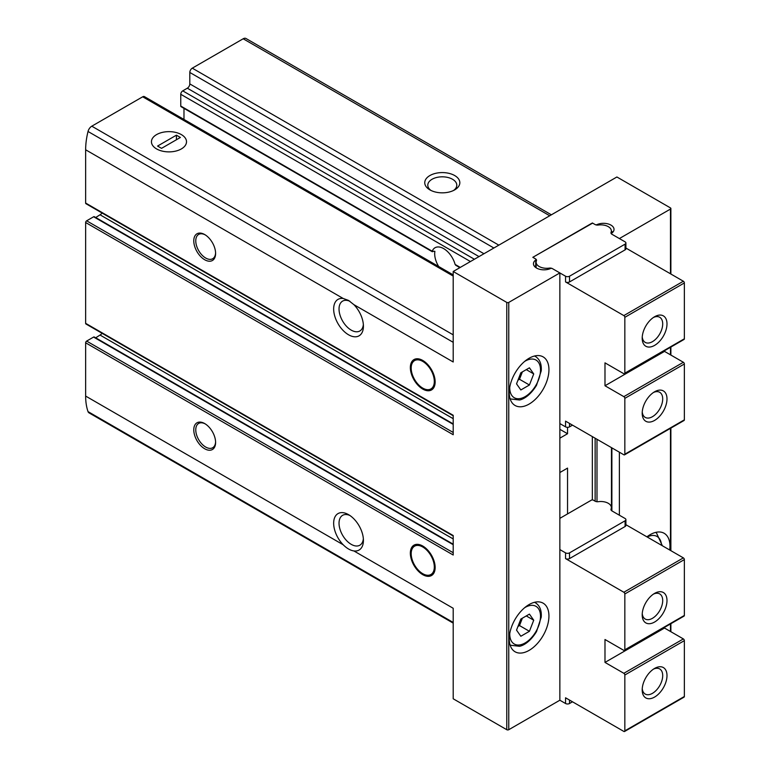 <?xml version="1.0" encoding="UTF-8"?>
<svg xmlns="http://www.w3.org/2000/svg" width="770" height="770" viewBox="0 0 770 770"><rect width="100%" height="100%" fill="white"/><g stroke="black" fill="none" stroke-linecap="round" stroke-linejoin="round"><path stroke-width="1.16" d="M432.942 574.381A17.537 10.126 60 0 1 432.827 574.41L429.227 575.142A16.353 9.442 60 0 1 414.568 565.065A16.353 9.442 60 0 1 413.172 547.335A16.353 9.442 60 0 1 422.749 546.989A16.353 9.442 60 0 1 433.808 562.812A16.353 9.442 60 0 1 429.227 575.142M413.172 547.335L415.598 544.582A17.537 10.126 60 0 1 415.685 544.496M422.749 546.026A17.537 10.126 60 0 1 434.203 561.474A17.537 10.126 60 0 1 431.518 575.527A17.537 10.126 60 0 1 413.981 565.401A17.537 10.126 60 0 1 413.981 545.15A17.537 10.126 60 0 1 422.749 546.026M432.942 388.802A17.537 10.126 60 0 1 432.827 388.831L429.227 389.562A16.353 9.442 60 0 1 414.568 379.485A16.353 9.442 60 0 1 413.172 361.756A16.353 9.442 60 0 1 422.749 361.409A16.353 9.442 60 0 1 433.808 377.233A16.353 9.442 60 0 1 429.227 389.562M413.172 361.756L415.598 359.003A17.537 10.126 60 0 1 415.685 358.916M422.749 360.447A17.537 10.126 60 0 1 434.203 375.895A17.537 10.126 60 0 1 431.518 389.947A17.537 10.126 60 0 1 413.981 379.822A17.537 10.126 60 0 1 413.981 359.58A17.537 10.126 60 0 1 422.749 360.447M453.203 552.725L86.635 341.091A1.405 0.808 120 0 0 85.643 342.804L85.643 396.078A65.238 37.663 120 0 0 88.03 411.613A5.611 3.244 120 0 0 88.993 412.845L453.203 623.122M86.635 341.091L93.574 337.077A1.405 0.808 120 0 1 94.277 337.01L453.203 544.236M95.692 337.818L100.033 335.056A12.628 7.286 120 0 0 102.198 333.362M453.203 432.442L86.635 220.807A1.405 0.808 120 0 0 85.643 222.52L85.643 323.333A1.405 0.808 120 0 0 85.932 323.978L453.203 536.016M86.635 220.807L93.632 216.765A1.405 0.808 120 0 1 94.325 216.697L453.203 423.895M95.74 217.506L100.033 214.772A12.628 7.286 120 0 0 102.198 213.078M453.203 274.89L144.442 96.625A3.504 2.021 120 0 0 142.691 96.799L91.794 126.184A5.611 3.244 120 0 0 88.03 131.477A65.238 37.663 120 0 0 85.643 149.784L85.643 203.049A1.405 0.808 120 0 0 85.932 203.694L453.203 415.733M183.982 119.456L183.982 108.368M438.669 266.497A17.248 9.962 -120 0 1 434.896 251.328L432.211 251.213L180.758 106.039A1.405 0.808 120 0 0 181.046 106.674L432.278 251.723M180.758 106.039L180.758 94.296A2.81 1.617 120 0 1 182.74 90.86L187.331 88.204A3.504 2.021 120 0 0 189.805 83.911L189.805 72.457A3.504 2.021 120 0 1 192.288 68.164L243.185 38.779A5.611 3.244 120 0 1 245.986 38.5L551.378 214.811M204.695 423.567L204.695 423.567A15.429 8.913 60 0 1 215.6 442.471A15.429 8.913 60 0 1 204.695 448.766A15.429 8.913 60 0 1 193.78 429.862A15.429 8.913 60 0 1 204.695 423.567M204.695 234.552L204.695 234.552A15.429 8.913 60 0 1 215.6 253.455A15.429 8.913 60 0 1 204.695 259.75A15.429 8.913 60 0 1 193.78 240.846A15.429 8.913 60 0 1 204.695 234.552L204.695 234.552M343.199 544.775A21.04 12.147 60 0 1 333.911 520.231A21.04 12.147 60 0 1 348.541 514.639A21.04 12.147 60 0 1 363.421 540.415A21.04 12.147 60 0 1 353.882 550.945C350.321 550.396 346.76 548.336 343.199 544.775L85.643 396.078M353.882 550.945L453.203 608.281L453.203 698.785L506.776 729.71A1.405 0.808 0 0 0 508.758 729.71L559.857 700.219L559.857 272.927L552.35 268.595A1.405 0.808 0 0 0 550.492 268.528A10.52 6.073 0 0 1 539.385 269.221A10.52 6.073 0 0 1 533.456 263.764A10.52 6.073 0 0 1 535.718 260A1.405 0.808 0 0 0 536.016 259.5A1.405 0.808 0 0 0 535.602 258.922L532.821 257.315L592.342 223.281M592.342 222.953L595.133 224.561A1.405 0.808 0 0 0 596.991 224.619A10.52 6.073 0 0 1 608.098 223.926A10.52 6.073 0 0 1 614.027 229.393A10.52 6.073 0 0 1 611.765 233.156A1.405 0.808 0 0 0 611.467 233.656A1.405 0.808 0 0 0 611.88 234.224L619.378 238.556L670.468 209.065A1.405 0.808 0 0 0 670.882 208.487A1.405 0.808 0 0 0 670.468 207.919L616.895 176.984L453.203 271.492L506.776 302.418A1.405 0.808 0 0 0 508.758 302.418L559.857 272.927M453.203 271.492L453.203 361.987L353.882 304.65A21.04 12.147 60 0 1 363.421 326.191A21.04 12.147 60 0 1 350.36 335.701A21.04 12.147 60 0 1 334.103 313.428A21.04 12.147 60 0 1 343.199 298.481L85.643 149.784M85.643 203.049L453.203 415.261L453.203 434.732L85.643 222.52M85.643 323.333L453.203 535.545L453.203 555.016L85.643 342.804M156.58 148.918A17.537 10.126 0 0 0 181.374 148.918A17.537 10.126 0 0 0 181.374 134.606A17.537 10.126 0 0 0 156.58 134.606A17.537 10.126 0 0 0 156.58 148.918L156.58 148.918M363.353 538.74A17.248 9.962 60 0 1 359.85 545.208A17.248 9.962 60 0 1 355.605 545.94A17.248 9.962 60 0 1 341.004 532.041A17.248 9.962 60 0 1 342.602 515.332A17.248 9.962 60 0 1 349.955 515.525M353.882 304.65L348.541 300.425L343.199 298.481M429.891 189.872A17.537 10.126 0 0 0 454.695 189.872A17.537 10.126 0 0 0 454.695 175.55A17.537 10.126 0 0 0 429.891 175.55A17.537 10.126 0 0 0 429.891 189.872L429.891 189.872M432.884 251.597L432.211 251.213A17.248 9.962 60 0 1 435.031 247.747A17.248 9.962 60 0 1 443.655 248.604A17.248 9.962 60 0 1 455.099 264.428L456.408 265.178M459.074 268.104A17.248 9.962 -120 0 0 459.064 267.19M363.353 324.526A17.248 9.962 60 0 1 359.85 330.985A17.248 9.962 60 0 1 342.602 321.032A17.248 9.962 60 0 1 342.602 301.118A17.248 9.962 60 0 1 346.847 300.377A17.248 9.962 60 0 1 349.927 301.301M453.52 190.498A14.495 8.374 0 0 0 456.793 185.195A14.495 8.374 0 0 0 442.288 176.821A14.495 8.374 0 0 0 427.793 185.195A14.495 8.374 0 0 0 431.065 190.498M509.259 638.927A28.057 16.199 -60 0 1 521.502 610.687A28.057 16.199 -60 0 1 543.129 603.17A28.057 16.199 -60 0 1 543.129 635.568A28.057 16.199 -60 0 1 515.072 651.776A28.057 16.199 -60 0 1 509.259 638.927M509.259 392.633A28.057 16.199 -60 0 1 521.502 364.393A28.057 16.199 -60 0 1 543.129 356.876A28.057 16.199 -60 0 1 543.129 389.283A28.057 16.199 -60 0 1 515.072 405.482A28.057 16.199 -60 0 1 509.259 392.633M567.538 513.917L567.538 468.102L559.857 472.539M567.538 427.331L567.538 433.731L559.857 438.168M592.342 436.59L592.342 499.932M619.378 452.202L619.378 515.207M646.925 536.834A28.057 16.199 -60 0 1 664.163 533.292A28.057 16.199 -60 0 1 669.707 550.001M215.59 252.858A14.033 8.104 60 0 1 212.693 258.73A14.033 8.104 60 0 1 198.67 250.625A14.033 8.104 60 0 1 198.67 234.427A14.033 8.104 60 0 1 205.195 234.86M215.59 441.874A14.033 8.104 60 0 1 212.693 447.745A14.033 8.104 60 0 1 198.67 439.641A14.033 8.104 60 0 1 198.67 423.442A14.033 8.104 60 0 1 205.195 423.875M567.538 433.731L559.857 429.294M529.423 367.819L520.838 372.776L516.535 383.845L520.838 389.957L529.423 385L533.726 373.931L529.423 367.819M529.423 614.113L520.838 619.07L516.535 630.139L520.838 636.251L529.423 631.294L533.726 620.216L529.423 614.113M517.969 626.453L519.509 625.567L529.423 631.294M526.285 615.923L533.726 620.216M519.509 625.567L522.368 618.185M517.969 380.159L519.509 379.273L529.423 385M526.285 369.629L533.726 373.931M519.509 379.273L522.368 371.891M559.857 423.567L565.555 426.859L565.555 421.132L623.844 454.781A1.405 0.808 -120 0 0 624.547 454.849A1.405 0.808 -120 0 0 624.836 454.204L624.836 398.36A1.405 0.808 -120 0 0 623.844 396.646L604.989 385.76L604.989 362.853L623.844 373.729A1.405 0.808 -120 0 0 624.547 373.806A1.405 0.808 -120 0 0 624.836 373.161L624.836 317.317A1.405 0.808 -120 0 0 623.844 315.594L565.555 281.945A2.81 1.617 0 0 0 569.521 281.945L625.086 249.875A2.81 1.617 0 0 0 625.904 248.72L625.904 242.993A2.81 1.617 0 0 0 625.086 241.847L611.986 234.292A3.504 2.021 0 0 1 610.957 232.858A3.504 2.021 0 0 1 611.053 232.376A10.52 6.073 0 0 0 611.351 230.933A10.52 6.073 0 0 0 598.338 225.033A3.504 2.021 0 0 1 595.027 224.503L593.333 223.521A1.405 0.808 0 0 0 591.35 223.521L533.812 256.747A1.405 0.808 0 0 0 533.398 257.315A1.405 0.808 0 0 0 533.812 257.892L535.496 258.864A3.504 2.021 0 0 1 536.526 260.298A3.504 2.021 0 0 1 536.43 260.78A10.52 6.073 0 0 0 536.132 262.214A10.52 6.073 0 0 0 549.145 268.124L549.145 269.048M549.145 268.124A3.504 2.021 0 0 1 552.456 268.653L565.555 276.218A2.81 1.617 0 0 0 569.521 276.218L625.086 244.138A2.81 1.617 0 0 0 625.904 242.993M624.547 373.806L684.068 339.435A1.405 0.808 -120 0 0 684.357 338.79L684.357 282.946A1.405 0.808 -120 0 0 683.365 281.233L625.904 248.056M664.52 350.725L664.52 351.389L683.365 362.275A1.405 0.808 -120 0 1 684.357 363.998L684.357 419.842A1.405 0.808 -120 0 1 684.068 420.487L624.547 454.849M654.596 345.383A17.537 10.126 -60 0 1 642.199 338.222A17.537 10.126 -60 0 1 654.596 316.739A17.537 10.126 -60 0 1 666.993 323.9A17.537 10.126 -60 0 1 654.596 345.383M536.132 265.438A10.52 6.073 0 0 0 534.698 266.622M612.785 232.261A10.52 6.073 0 0 0 611.351 231.077M654.596 420.41A17.537 10.126 -60 0 1 642.199 413.249A17.537 10.126 -60 0 1 654.596 391.776A17.537 10.126 -60 0 1 666.993 398.937A17.537 10.126 -60 0 1 654.596 420.41M653.47 392.479A14.495 8.374 -60 0 1 659.697 392.296A14.495 8.374 -60 0 1 661.921 403.913A14.495 8.374 -60 0 1 652.45 416.695A14.495 8.374 -60 0 1 645.202 417.407A14.495 8.374 -60 0 1 642.247 411.921M653.47 317.452A14.495 8.374 -60 0 1 659.697 317.259A14.495 8.374 -60 0 1 661.921 328.886A14.495 8.374 -60 0 1 652.45 341.659A14.495 8.374 -60 0 1 645.202 342.381A14.495 8.374 -60 0 1 642.247 336.894M565.555 426.859A2.81 1.617 0 0 0 569.521 426.859L572.505 425.136M604.989 385.76L664.52 351.389M664.52 627.377L664.52 628.041L683.365 638.927A1.405 0.808 60 0 1 684.357 640.65L684.357 696.494A1.405 0.808 60 0 1 684.068 697.129L624.547 731.5A1.405 0.808 60 0 1 623.844 731.433L565.555 697.784L565.555 703.51L559.857 700.219M559.857 518.354L591.35 500.173A1.405 0.808 180 0 1 593.333 500.173L595.027 501.145A3.504 2.021 180 0 0 598.338 501.684A10.52 6.073 180 0 1 611.351 507.584A10.52 6.073 180 0 1 611.053 509.028A3.504 2.021 180 0 0 610.957 509.509A3.504 2.021 180 0 0 611.986 510.943L625.086 518.499A2.81 1.617 180 0 1 625.904 519.644A2.81 1.617 180 0 1 625.086 520.79L569.521 552.87A2.81 1.617 180 0 1 565.555 552.87L559.857 549.578M625.904 524.707L683.365 557.884A1.405 0.808 60 0 1 684.357 559.597L684.357 615.442A1.405 0.808 60 0 1 684.068 616.087L624.547 650.448A1.405 0.808 60 0 1 623.844 650.381L604.989 639.504L604.989 662.412L623.844 673.298A1.405 0.808 60 0 1 624.836 675.011L624.836 730.855A1.405 0.808 60 0 1 624.547 731.5M625.904 519.644L625.904 525.371A2.81 1.617 180 0 1 625.086 526.516L569.521 558.596A2.81 1.617 180 0 1 565.555 558.596L623.844 592.246A1.405 0.808 60 0 1 624.836 593.968L624.836 649.813A1.405 0.808 60 0 1 624.547 650.448M654.596 668.427A17.537 10.126 -60 0 1 666.993 675.588A17.537 10.126 -60 0 1 654.596 697.062A17.537 10.126 -60 0 1 642.199 689.901A17.537 10.126 -60 0 1 654.596 668.427L654.596 668.427M654.596 593.391A17.537 10.126 -60 0 1 666.993 600.552A17.537 10.126 -60 0 1 654.596 622.035A17.537 10.126 -60 0 1 642.199 614.874A17.537 10.126 -60 0 1 654.596 593.391L654.596 593.391M653.47 594.103A14.495 8.374 -60 0 1 659.697 593.911A14.495 8.374 -60 0 1 659.697 610.658A14.495 8.374 -60 0 1 645.202 619.032A14.495 8.374 -60 0 1 642.247 613.546M653.47 669.13A14.495 8.374 -60 0 1 659.697 668.947A14.495 8.374 -60 0 1 659.697 685.695A14.495 8.374 -60 0 1 645.202 694.059A14.495 8.374 -60 0 1 642.247 688.572M572.505 701.788L569.521 703.51A2.81 1.617 180 0 1 565.555 703.51M664.52 628.041L604.989 662.412M181.374 134.606A17.537 10.126 0 0 0 162.268 132.411A17.537 10.126 0 0 0 151.44 141.757A17.537 10.126 0 0 0 168.977 151.883A17.537 10.126 0 0 0 186.513 141.757A17.537 10.126 0 0 0 181.374 134.606M176.417 135.173L157.571 146.059L161.536 148.35L180.382 137.464L176.417 135.173L176.417 139.755M506.776 302.418L506.776 729.71M453.203 276.074L142.691 96.799M453.203 334.844L91.794 126.184M453.203 622.449L88.03 411.613M453.203 342.313L88.03 131.477M549.732 215.764L243.185 38.779M498.835 245.149L192.288 68.164M460.267 267.411L455.099 264.428M470.441 261.54L180.758 94.296M474.407 259.249L182.74 90.86M478.998 256.603L187.331 88.204M483.955 253.734L189.805 83.911M493.878 248.007L189.805 72.457M670.468 209.065L670.468 273.783M670.468 347.289L670.468 354.835M670.468 428.332L670.468 550.434M670.468 623.941L670.468 631.477M508.758 302.418L508.758 729.71M535.718 260L535.718 265.727M595.133 438.207L595.133 501.203M596.991 439.275L596.991 501.722M611.88 447.87L611.88 510.876M453.203 424.366L93.632 216.765M453.203 418.668L100.033 214.772M453.203 544.708L93.574 337.077M453.203 538.952L100.033 335.056M655.52 532.436A24.553 14.178 -60 0 1 656.454 532.898L655.616 532.407M647.195 536.998A21.743 12.551 -60 0 1 661.507 545.256M534.486 356.019A24.553 14.178 -60 0 1 535.419 356.481L534.582 355.99M535.419 356.481C539.78 359.263 541.724 364.056 541.243 370.851L536.517 385.308C529.981 396.021 522.715 399.495 519.509 399.996L510.866 399.004A24.553 14.178 -60 0 1 510 398.427M524.659 361.409A21.743 12.551 -60 0 1 540.501 369.648A21.743 12.551 -60 0 1 525.284 396.55A21.743 12.551 -60 0 1 509.75 387.762A21.743 12.551 -60 0 1 509.759 387.214M534.486 602.313A24.553 14.178 -60 0 1 535.419 602.775L534.582 602.284M535.419 602.775C539.78 605.557 541.724 610.35 541.243 617.145L536.517 631.602C529.981 642.315 522.715 645.789 519.509 646.29L510.866 645.299A24.553 14.178 -60 0 1 510 644.721M524.659 607.703A21.743 12.551 -60 0 1 540.501 615.942A21.743 12.551 -60 0 1 525.284 642.844A21.743 12.551 -60 0 1 509.75 634.057A21.743 12.551 -60 0 1 509.759 633.508M565.555 276.218L565.555 281.945M624.836 373.161L684.357 338.79M624.836 317.317L684.357 282.946M623.844 315.594L683.365 281.233M624.836 454.204L684.357 419.842M624.836 398.36L684.357 363.998M569.521 426.859L569.521 423.423M611.053 232.376L611.053 233.339M625.086 244.138L625.086 249.875M569.521 276.218L569.521 281.945M623.844 396.646L683.365 362.275M565.555 552.87L565.555 558.596M684.357 640.65L624.836 675.011M684.357 696.494L624.836 730.855M683.365 557.884L623.844 592.246M684.357 559.597L624.836 593.968M684.357 615.442L624.836 649.813M569.521 552.87L569.521 558.596M625.086 520.79L625.086 526.516M611.053 509.028L611.053 509.99M569.521 703.51L569.521 700.074M683.365 638.927L623.844 673.298M459.863 267.652L455.619 265.198M670.882 208.487L670.882 274.024M670.882 347.049L670.882 355.066M670.882 428.101L670.882 550.675M670.882 623.7L670.882 631.718M536.016 259.5L536.016 265.515M611.467 447.639L611.467 510.558M656.454 532.898L662.354 545.747M510.866 399.004L510.029 398.523M510.866 645.299L510.029 644.817M536.132 262.214L536.132 267.806M611.351 230.933L611.351 233.791M611.351 507.584L611.351 510.443"/></g></svg>
